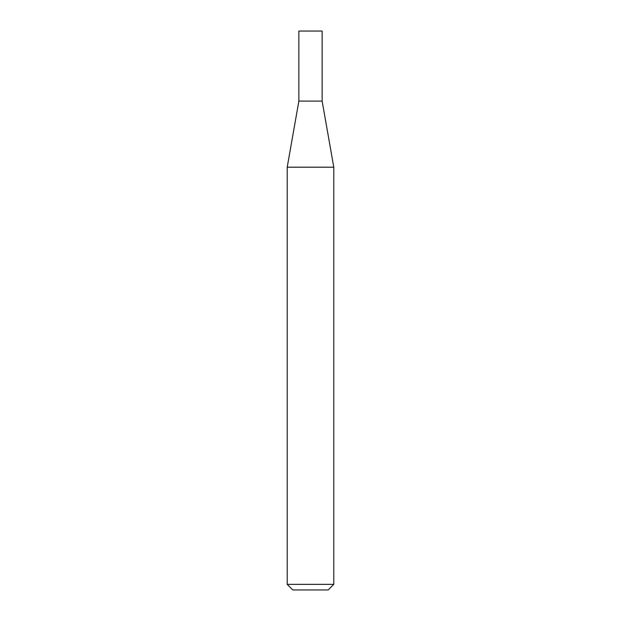 <?xml version="1.0" encoding="UTF-8"?>
<svg xmlns="http://www.w3.org/2000/svg" width="621" height="621" viewBox="0 0 621 621"><rect width="100%" height="100%" fill="white"/><g stroke="black" fill="none" stroke-linecap="round" stroke-linejoin="round"><path stroke-width="0.93" d="M298.864 101.099L322.136 101.099L322.136 31.05L298.864 31.05L298.864 101.099L287.212 167.196L333.788 167.196L322.136 101.099M333.788 584.361L328.199 589.95L292.801 589.95L287.212 584.361L333.788 584.361L333.788 167.196M287.212 584.361L287.212 167.196"/></g></svg>
